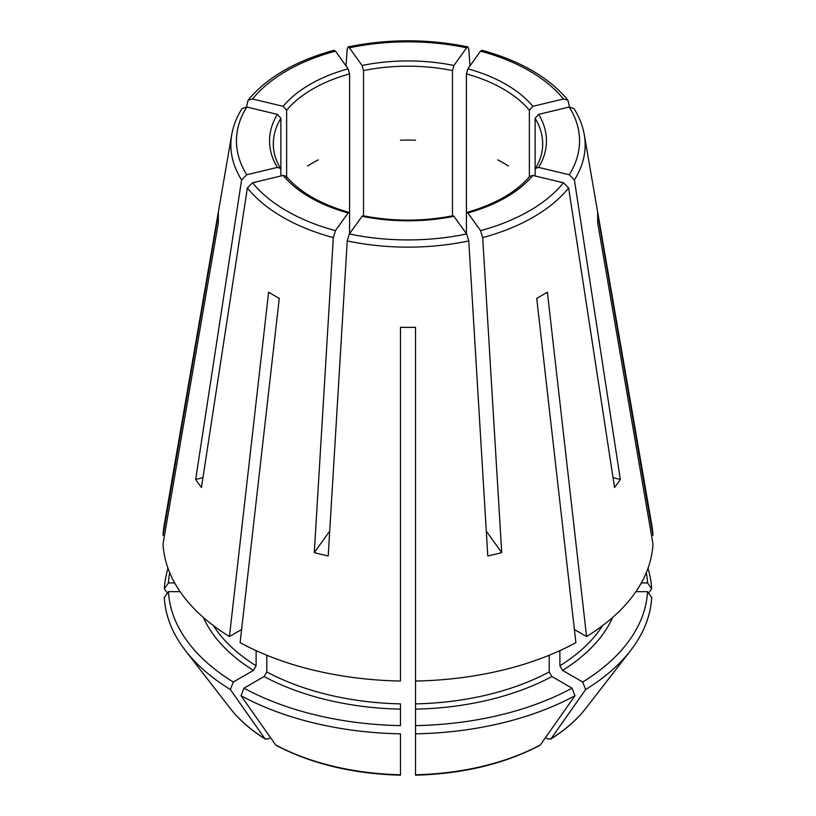 <?xml version="1.0" encoding="UTF-8"?>
<svg xmlns="http://www.w3.org/2000/svg" width="816" height="816" viewBox="0 0 816 816"><rect width="100%" height="100%" fill="white"/><g stroke="black" fill="none" stroke-linecap="round" stroke-linejoin="round"><path stroke-width="1.22" d="M242.056 108.538C236.742 116.943 233.305 125.654 231.724 134.691L164.118 525.524A245.096 141.505 0 0 0 163.016 535.235L164.516 535.235M168.025 568.344A243.79 140.75 0 0 0 164.322 588.795L168.453 582.95A239.659 138.373 0 0 1 169.687 572.638M167.402 593.15A824258.838 673007.761 -0 0 1 164.322 588.795M646.313 572.638A239.659 138.373 0 0 1 647.547 582.95L641.305 582.95M651.484 535.235L652.984 535.235A245.096 141.505 0 0 0 651.882 525.524L584.276 134.691C582.695 125.654 579.258 116.943 573.944 108.538M647.547 582.95L651.678 588.795A243.79 140.75 0 0 0 647.975 568.344M246.769 107.039A171.554 99.042 0 0 0 246.769 174.726L277.379 167.402A138.465 79.937 180 0 1 277.379 114.362L246.769 107.039L242.087 108.528M246.769 174.726L241.597 179.938L195.677 479.431L202.949 477.686M213.384 625.607A207.386 119.738 0 0 0 256.122 665.754L253.45 670.375L233.284 682.023A239.659 138.373 0 0 1 168.453 591.661L180.101 591.661M256.122 665.754L256.122 650.648M163.016 535.235L218.433 213.496A189.72 109.528 0 0 0 218.433 222.207L163.016 543.935A245.096 141.505 0 0 0 229.439 636.521L241.607 629.493M270.453 737.531L267.872 739.021L264.986 738.766A834499.159 481800.631 -60 0 1 230.357 689.551L233.284 682.023M252.542 182.774A171.554 99.042 0 0 0 335.447 230.632L348.126 212.966A138.465 79.937 180 0 1 283.152 175.45L252.542 182.774L247.37 187.986L201.45 487.478A226.817 130.948 180 0 1 195.677 479.431M335.447 230.632L333.305 237.599L314.282 552.616L329.715 531.104M243.953 688.174L264.119 676.535L266.781 671.915A207.386 119.738 0 0 0 400.462 703.882L400.462 725.608A239.659 138.373 0 0 1 243.953 688.174L241.026 695.701A243.79 140.75 0 0 0 400.462 733.829L400.462 774.333M266.781 671.915L266.781 655.238M415.538 774.333L415.538 327.298A189.72 109.528 0 0 1 400.462 327.298L400.462 681.023A245.096 141.505 0 0 1 240.108 642.671L279.286 298.319A189.72 109.528 0 0 1 268.627 292.159L229.439 636.521M400.462 661.419L400.462 662.317M400.442 775.2C353.032 773.843 311.63 763.929 276.236 745.436L275.645 744.916A834499.159 481800.631 -60 0 1 241.026 695.701M453.084 215.74L453.941 216.291A138.465 79.937 180 0 1 362.059 216.291L349.381 233.968L347.239 240.934L328.216 555.951A226.817 130.948 180 0 1 314.282 552.616M453.941 216.291L466.619 233.968L468.761 240.934L487.784 555.951A226.817 130.948 180 0 0 501.718 552.616L486.285 531.104M415.538 703.882A207.386 119.738 0 0 0 549.219 671.915L551.881 676.535L572.047 688.174L574.974 695.701A243.79 140.75 0 0 1 415.538 733.829L415.538 725.608A239.659 138.373 0 0 0 572.047 688.174M549.219 671.915L549.219 655.238M415.538 681.023A245.096 141.505 0 0 0 575.892 642.671L536.714 298.319A189.72 109.528 0 0 0 547.373 292.159L586.561 636.521A245.096 141.505 0 0 0 652.984 543.935L597.567 222.207A189.72 109.528 0 0 0 597.567 213.496L652.984 535.235M415.558 775.2C462.968 773.843 504.37 763.929 539.764 745.436L540.355 744.916A834510.44 481807.149 -120 0 0 574.974 695.701M559.878 650.648L559.878 665.754L562.55 670.375L582.716 682.023A239.659 138.373 0 0 0 647.547 591.661L635.899 591.661M586.561 636.521L574.393 629.493M545.547 737.531L548.128 739.021L551.014 738.766A834510.44 481807.149 -120 0 0 585.643 689.551A243.79 140.75 0 0 0 630.554 650.607A243.79 140.75 0 0 0 651.678 597.506L647.547 591.661M585.878 708.278C576.943 719.773 565.162 730.085 550.545 739.225L551.014 738.766A194.861 112.506 0 0 0 585.878 708.278L630.554 650.607M286.64 177.694L286.64 110.231L283.152 106.315L252.542 98.991L248.074 100.195L246.493 106.978M613.051 477.686L620.323 479.431A226.817 130.948 180 0 1 614.55 487.478L568.63 187.986L563.458 182.774L532.848 175.45A138.465 79.937 180 0 1 467.874 212.966L480.553 230.632L482.695 237.599L501.718 552.616M620.323 479.431L574.403 179.938L569.231 174.726L538.621 167.402L535.48 168.443L535.133 169.646L535.133 118.269L538.621 114.362A138.465 79.937 180 0 1 538.621 167.402M535.133 176.001L535.133 169.646M529.9 176.236L532.848 175.45M174.695 582.95L168.453 582.95M651.678 588.795A824258.838 673007.761 0 0 1 648.598 593.15M283.152 175.45L286.1 176.236M569.507 106.978L567.926 100.195L563.458 98.991L532.848 106.315L529.36 110.231L529.36 176.817M573.913 108.528L569.231 107.039L538.621 114.362M508.419 166.036A134.691 77.765 0 0 0 497.76 159.875M362.059 216.291L362.916 215.74M470.006 65.841L468.761 48.787L467.915 46.961L466.619 47.797L453.941 65.474L452.492 70.564L452.492 215.822M467.874 212.966L466.997 212.415L466.426 214.027L466.426 73.899L467.874 68.809A138.465 79.937 180 0 1 532.848 106.315M567.926 100.154C549.076 77.469 520.404 60.833 481.919 50.266L480.553 51.133L467.874 68.809M415.538 140.209A134.691 77.765 0 0 0 400.462 140.209M248.074 100.154C266.924 77.469 295.596 60.833 334.081 50.266L335.447 51.133L348.126 68.809L349.574 73.899L349.574 214.027L349.003 212.415L348.126 212.966M363.508 215.822L363.508 70.564L362.059 65.474A138.465 79.937 180 0 1 453.941 65.474M345.994 65.841L347.239 48.787L348.085 46.961L349.381 47.797L362.059 65.474M277.379 114.362L280.867 118.269L280.867 169.646L280.52 168.443L277.379 167.402M585.643 689.551L582.716 682.023M466.426 233.702L466.426 214.027M318.24 159.875A134.691 77.765 0 0 0 307.581 166.036M349.574 233.702L349.574 214.027M280.867 176.001L280.867 169.646M230.122 708.278A194.861 112.506 0 0 0 264.986 738.766L265.475 739.225C250.838 730.085 239.057 719.773 230.122 708.278L185.446 650.607A243.79 140.75 0 0 1 164.322 597.506L168.453 591.661M185.446 650.607A243.79 140.75 0 0 0 230.357 689.551M231.724 134.691A177.154 102.275 0 0 0 241.597 179.938M203.429 617.518A211.16 121.91 0 0 0 253.45 670.375M247.37 187.986A177.154 102.275 0 0 0 333.305 237.599M264.119 676.535A211.16 121.91 0 0 0 400.462 709.145M275.645 744.916A194.861 112.506 0 0 0 400.462 774.772M349.381 233.968A171.554 99.042 0 0 0 466.619 233.968M347.239 240.934A177.154 102.275 0 0 0 468.761 240.934M415.538 709.145A211.16 121.91 0 0 0 551.881 676.535M415.538 774.772A194.861 112.506 0 0 0 540.355 744.916M562.55 670.375A211.16 121.91 0 0 0 612.571 617.518M559.878 665.754A207.386 119.738 0 0 0 602.616 625.607M480.553 230.632A171.554 99.042 0 0 0 563.458 182.774M283.152 106.315A138.465 79.937 180 0 1 348.126 68.809M335.447 51.133A171.554 99.042 0 0 0 252.542 98.991M574.403 179.938A177.154 102.275 0 0 0 584.276 134.691M569.231 174.726A171.554 99.042 0 0 0 569.231 107.039M535.133 118.269A134.691 77.765 180 0 1 542.691 143.963C542.701 152.235 540.284 160.395 535.449 168.443M563.458 98.991A171.554 99.042 0 0 0 480.553 51.133M280.551 168.443C275.716 160.395 273.299 152.235 273.309 143.963A134.691 77.765 180 0 1 280.867 118.269M466.426 73.899A134.691 77.765 180 0 1 529.36 110.231M466.619 47.797A171.554 99.042 0 0 0 349.381 47.797M363.508 70.564A134.691 77.765 180 0 1 452.492 70.564M286.64 110.231A134.691 77.765 180 0 1 349.574 73.899M482.695 237.599A177.154 102.275 0 0 0 568.63 187.986M467.884 46.9C427.961 38.78 388.039 38.78 348.116 46.9M286.11 176.185C299.645 192.168 320.627 204.235 349.054 212.384M362.885 215.689C392.965 221.605 423.035 221.605 453.115 215.689M529.89 176.185C516.355 192.168 495.373 204.235 466.946 212.384"/></g></svg>
